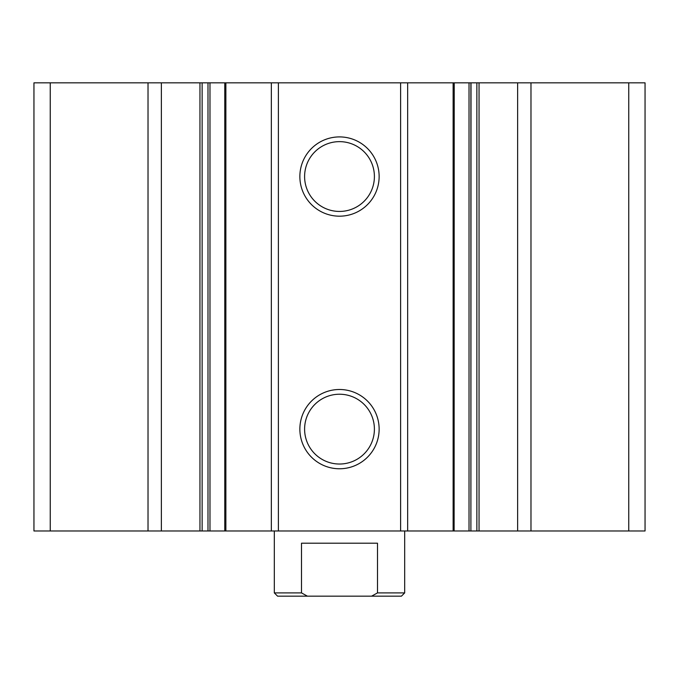 <?xml version="1.0" encoding="UTF-8"?>
<svg xmlns="http://www.w3.org/2000/svg" width="679" height="679" viewBox="0 0 679 679"><rect width="100%" height="100%" fill="white"/><g stroke="black" fill="none" stroke-linecap="round" stroke-linejoin="round"><path stroke-width="1.02" d="M530.978 530.978L530.978 82.838L645.05 82.838L645.05 530.978L470.895 530.978L471.014 82.838L476.862 82.838L476.862 530.978M530.978 82.838L517.627 82.838L517.627 530.978M517.627 82.838L476.862 82.838M454.115 82.838L470.895 82.838L470.895 530.978L224.885 530.978M454.115 530.978L454.234 82.838L407.655 82.838L407.655 530.978M407.655 82.838L400.61 82.838L400.61 530.978M339.5 136.912A39.628 39.628 0 0 1 373.823 196.358A39.628 39.628 0 0 1 305.177 196.358A39.628 39.628 0 0 1 339.5 136.912M339.5 389.5A39.628 39.628 0 0 1 373.823 448.946A39.628 39.628 0 0 1 305.177 448.946A39.628 39.628 0 0 1 339.5 389.5M400.61 82.838L278.39 82.838L278.39 530.978M278.39 82.838L271.345 82.838L271.345 530.978M271.345 82.838L224.885 82.838M209.981 82.838L224.766 82.838L224.766 530.978L207.986 530.978L207.986 82.838L209.981 82.838L209.981 530.978M161.373 530.978L161.373 82.838L207.986 82.838L207.986 530.978L33.95 530.978L33.95 82.838L50.246 82.838L50.246 530.978M161.373 82.838L148.022 82.838L148.022 530.978M148.022 82.838L50.246 82.838M339.5 394.227A34.901 34.901 0 0 1 369.724 446.578A34.901 34.901 0 0 1 309.276 446.578A34.901 34.901 0 0 1 339.5 394.227M339.5 141.639A34.901 34.901 0 0 1 369.724 193.99A34.901 34.901 0 0 1 309.276 193.99A34.901 34.901 0 0 1 339.5 141.639M371.591 596.162L377.499 592.903L404.684 592.903L401.425 596.162L277.575 596.162L274.316 592.903L301.501 592.903L307.409 596.162M274.316 592.903L274.316 530.978M301.501 592.903L301.501 543.2L377.499 543.2L377.499 592.903M628.754 82.838L628.754 530.978M479.043 82.838L479.043 530.978M469.019 82.838L469.019 530.978M453.131 82.838L453.131 530.978M225.869 82.838L225.869 530.978M202.138 82.838L202.138 530.978M199.957 82.838L199.957 530.978M404.684 592.903L404.684 530.978"/></g></svg>
